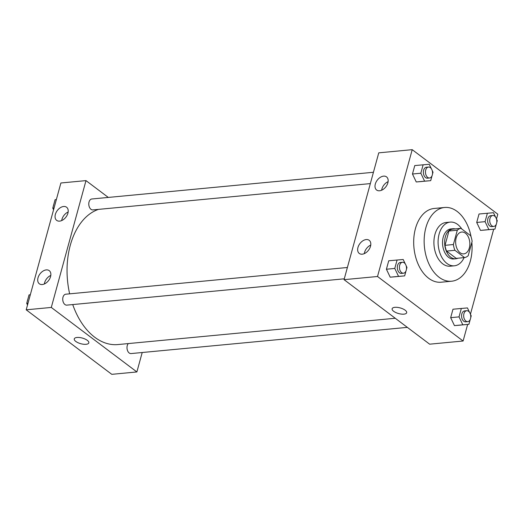 <?xml version="1.0" encoding="UTF-8"?>
<svg xmlns="http://www.w3.org/2000/svg" width="524" height="524" viewBox="0 0 524 524"><rect width="100%" height="100%" fill="white"/><g stroke="black" fill="none" stroke-linecap="round" stroke-linejoin="round"><path stroke-width="0.79" d="M460.085 252.719A10.971 7.061 -95.4 0 1 455.697 240.732A10.971 7.061 -95.4 0 1 461.716 232.034A10.971 7.061 -95.4 0 1 469.779 242.291A10.971 7.061 -95.4 0 1 463.786 253.885A10.971 7.061 -95.4 0 1 460.085 252.719M468.201 255.699L472.117 241.387A14.738 9.478 -95.4 0 0 470.585 235.623L460.924 228.346A14.738 9.478 -95.4 0 0 457.301 230.219L453.391 244.531A14.738 9.478 -95.4 0 0 454.924 250.295L464.578 257.579A14.738 9.478 -95.4 0 0 468.201 255.699M457.301 230.219L448.937 231.012L445.027 245.324L453.391 244.531M454.924 250.295L446.559 251.088L456.214 258.371L464.578 257.579M446.559 251.088A14.738 9.478 -95.4 0 1 445.027 245.324M448.937 231.012A14.738 9.478 -95.4 0 1 452.559 229.139L460.924 228.346M455.114 228.896A15.091 9.707 84.6 0 0 452.965 228.733A15.091 9.707 84.6 0 0 445.334 236.933A15.091 9.707 84.6 0 0 446.71 252.011A15.091 9.707 84.6 0 0 455.815 258.777A15.091 9.707 84.6 0 0 457.897 258.208M455.815 258.777L453.719 258.974A15.091 9.707 -95.4 0 1 448.629 257.369A15.091 9.707 -95.4 0 1 443.245 237.13A15.091 9.707 -95.4 0 1 450.869 228.929L452.965 228.733M461.821 229.021A21.949 14.122 84.6 0 0 450.227 222.104A21.949 14.122 84.6 0 0 439.132 234.025A21.949 14.122 84.6 0 0 441.123 255.961A21.949 14.122 84.6 0 0 454.367 265.806A21.949 14.122 84.6 0 0 464.113 257.618M450.227 222.104L446.042 222.497A21.949 14.122 84.6 0 0 434.946 234.424A21.949 14.122 84.6 0 0 436.944 256.354A21.949 14.122 84.6 0 0 450.188 266.199L454.367 265.806M471.128 237.044A37.04 23.829 84.6 0 0 444.621 207.478A37.04 23.829 84.6 0 0 425.894 227.599A37.04 23.829 84.6 0 0 429.261 264.613A37.04 23.829 84.6 0 0 451.609 281.224A37.04 23.829 84.6 0 0 471.855 242.337M451.609 281.224L441.156 282.213A37.04 23.829 -95.4 0 1 428.652 278.264A37.04 23.829 -95.4 0 1 415.44 228.588A37.04 23.829 -95.4 0 1 434.16 208.467L444.621 207.478M496.483 218.999L497.8 214.185L412.211 149.668L377.516 276.495L463.105 341.013L467.637 324.441M470.434 314.217L493.687 229.224M405.307 263.945L403.185 259.491L388.723 260.782L386.411 269.231L390.197 277.176L404.652 275.886L405.995 270.974M431.357 168.735L429.228 164.274L414.772 165.564L412.46 174.014L416.246 181.959L430.702 180.669L432.045 175.756M495.612 217.165L493.49 212.711L479.028 214.002L476.716 222.451L480.501 230.396L494.957 229.106L496.3 224.193M469.563 312.383L467.441 307.922L452.978 309.219L450.666 317.668L454.452 325.614L468.908 324.323L470.251 319.411M377.516 276.495L344.058 279.665L378.754 152.844L412.211 149.668M344.058 279.665L429.647 344.183L463.105 341.013M394.873 307.326A7.546 2.928 15.3 0 1 402.936 308.911A7.546 2.928 15.3 0 1 406.676 312.73A7.546 2.928 15.3 0 1 398.626 313.562A7.546 2.928 15.3 0 1 392.122 308.747A7.546 2.928 15.3 0 1 394.873 307.326M392.122 308.747A7.546 2.928 -164.7 0 0 398.626 313.562A7.546 2.928 -164.7 0 0 406.676 312.73M375.308 184.055A8.233 5.43 127 0 1 380.241 177.381A8.233 5.43 127 0 1 386.535 176.883A8.233 5.43 127 0 1 385.919 186.727A8.233 5.43 127 0 1 376.625 190.029A8.233 5.43 127 0 1 375.308 184.055M357.958 247.466A8.233 5.43 127 0 1 362.89 240.791A8.233 5.43 127 0 1 369.191 240.3A8.233 5.43 127 0 1 368.575 250.138A8.233 5.43 127 0 1 359.281 253.446A8.233 5.43 127 0 1 357.958 247.466M388.101 181.658A8.233 5.43 -53 0 0 381.891 189.013A8.233 5.43 -53 0 0 381.649 190.219M370.75 245.075A8.233 5.43 -53 0 0 364.547 252.43A8.233 5.43 -53 0 0 364.298 253.636M395.253 318.258L117.913 344.563A68.592 44.121 -95.4 0 1 94.752 337.253A68.592 44.121 -95.4 0 1 72.725 304.568M69.653 293.84A68.592 44.121 -95.4 0 1 98.486 209.384M128.301 343.58A5.489 3.53 84.6 0 0 127.286 349.875A5.489 3.53 84.6 0 0 131.059 353.569L407.338 327.369M370.344 183.597L92.853 209.914A5.489 3.53 -95.4 0 1 90.999 209.331A5.489 3.53 -95.4 0 1 88.805 203.338A5.489 3.53 -95.4 0 1 91.811 198.989L373.435 172.278M344.294 278.814L66.803 305.132A5.489 3.53 -95.4 0 1 64.95 304.549A5.489 3.53 -95.4 0 1 62.756 298.556A5.489 3.53 -95.4 0 1 65.762 294.206L347.386 267.495M51.293 307.437L85.988 180.61L60.895 182.987L26.2 309.815L51.293 307.437L136.882 371.948L142.201 352.514M108.298 197.424L85.988 180.61M63.633 206.489A8.233 5.43 127 0 1 66.587 207.229A8.233 5.43 127 0 1 65.972 217.074A8.233 5.43 127 0 1 56.677 220.375A8.233 5.43 127 0 1 55.361 214.395A8.233 5.43 127 0 1 63.633 206.489M42.28 284.532A8.233 5.43 127 0 1 39.333 283.785A8.233 5.43 127 0 1 38.01 277.812A8.233 5.43 127 0 1 42.942 271.137A8.233 5.43 127 0 1 49.236 270.646A8.233 5.43 127 0 1 49.793 278.604A8.233 5.43 127 0 1 42.28 284.532M26.2 309.815L111.789 374.333L136.882 371.948M68.153 212.004A8.233 5.43 -53 0 0 61.943 219.359A8.233 5.43 -53 0 0 61.694 220.565M50.802 275.414A8.233 5.43 -53 0 0 44.592 282.77A8.233 5.43 -53 0 0 44.35 283.975M74.264 338.89A7.546 2.928 -164.7 0 0 75.79 341.425A7.546 2.928 15.3 0 1 74.264 338.89A7.546 2.928 15.3 0 1 82.314 338.059A7.546 2.928 15.3 0 1 88.818 342.873A7.546 2.928 15.3 0 1 83.565 344.248A7.546 2.928 15.3 0 1 75.79 341.425A7.546 2.928 -164.7 0 0 83.565 344.248A7.546 2.928 -164.7 0 0 88.818 342.873M30.313 294.776L29.043 294.894L26.731 303.344L27.517 305.001M26.731 303.344L28.001 303.226M27.268 301.379A5.489 3.53 -95.4 0 1 27.7 299.807M56.363 199.559L55.092 199.677L52.78 208.126L53.566 209.783M52.78 208.126L54.051 208.008M53.317 206.161A5.489 3.53 -95.4 0 1 53.749 204.589M461.343 308.426L459.037 316.876L462.816 324.821L468.908 324.323M470.683 317.839L471.22 315.874L470.382 314.105M467.736 321.638L465.646 321.834A5.489 3.53 -95.4 0 1 463.792 321.251A5.489 3.53 -95.4 0 1 461.598 315.258A5.489 3.53 -95.4 0 1 464.611 310.909L466.701 310.712A5.489 3.53 -95.4 0 1 470.735 315.841A5.489 3.53 -95.4 0 1 467.736 321.638A5.489 3.53 -95.4 0 1 465.882 321.055A5.489 3.53 -95.4 0 1 463.694 315.062A5.489 3.53 -95.4 0 1 466.701 310.712M452.978 309.219L450.666 317.668L459.037 316.876M450.666 317.668L454.452 325.614L462.816 324.821M454.452 325.614L460.544 325.116M487.392 213.209L485.08 221.659L488.866 229.604L494.957 229.106M496.732 222.621L497.269 220.656L496.431 218.888M493.785 226.42L491.695 226.617A5.489 3.53 -95.4 0 1 489.842 226.034A5.489 3.53 -95.4 0 1 487.648 220.041A5.489 3.53 -95.4 0 1 490.661 215.692L492.75 215.495A5.489 3.53 -95.4 0 1 496.778 220.624A5.489 3.53 -95.4 0 1 493.785 226.42A5.489 3.53 -95.4 0 1 491.931 225.837A5.489 3.53 -95.4 0 1 489.737 219.844A5.489 3.53 -95.4 0 1 492.75 215.495M479.028 214.002L476.716 222.451L485.08 221.659M476.716 222.451L480.501 230.396L488.866 229.604M480.501 230.396L486.593 229.898M397.087 259.989L394.775 268.439L398.561 276.384L404.652 275.886M406.428 269.401L406.965 267.437L406.126 265.668M403.48 273.201L401.391 273.397A5.489 3.53 -95.4 0 1 399.537 272.814A5.489 3.53 -95.4 0 1 397.343 266.821A5.489 3.53 -95.4 0 1 400.356 262.472L402.445 262.275A5.489 3.53 -95.4 0 1 406.473 267.404A5.489 3.53 -95.4 0 1 403.48 273.201A5.489 3.53 -95.4 0 1 401.626 272.618A5.489 3.53 -95.4 0 1 399.439 266.624A5.489 3.53 -95.4 0 1 402.445 262.275M388.723 260.782L386.411 269.231L394.775 268.439M386.411 269.231L390.197 277.176L398.561 276.384M390.197 277.176L396.288 276.679M423.137 164.772L420.824 173.221L424.61 181.166L430.702 180.669M432.477 174.184L433.014 172.219L432.169 170.451M429.529 177.983L427.44 178.18A5.489 3.53 -95.4 0 1 425.586 177.597A5.489 3.53 -95.4 0 1 423.392 171.61A5.489 3.53 -95.4 0 1 426.398 167.254L428.494 167.058A5.489 3.53 -95.4 0 1 432.523 172.186A5.489 3.53 -95.4 0 1 429.529 177.983A5.489 3.53 -95.4 0 1 427.676 177.4A5.489 3.53 -95.4 0 1 425.481 171.407A5.489 3.53 -95.4 0 1 428.494 167.058M414.772 165.564L412.46 174.014L420.824 173.221M412.46 174.014L416.246 181.959L424.61 181.166M416.246 181.959L422.337 181.461"/></g></svg>
